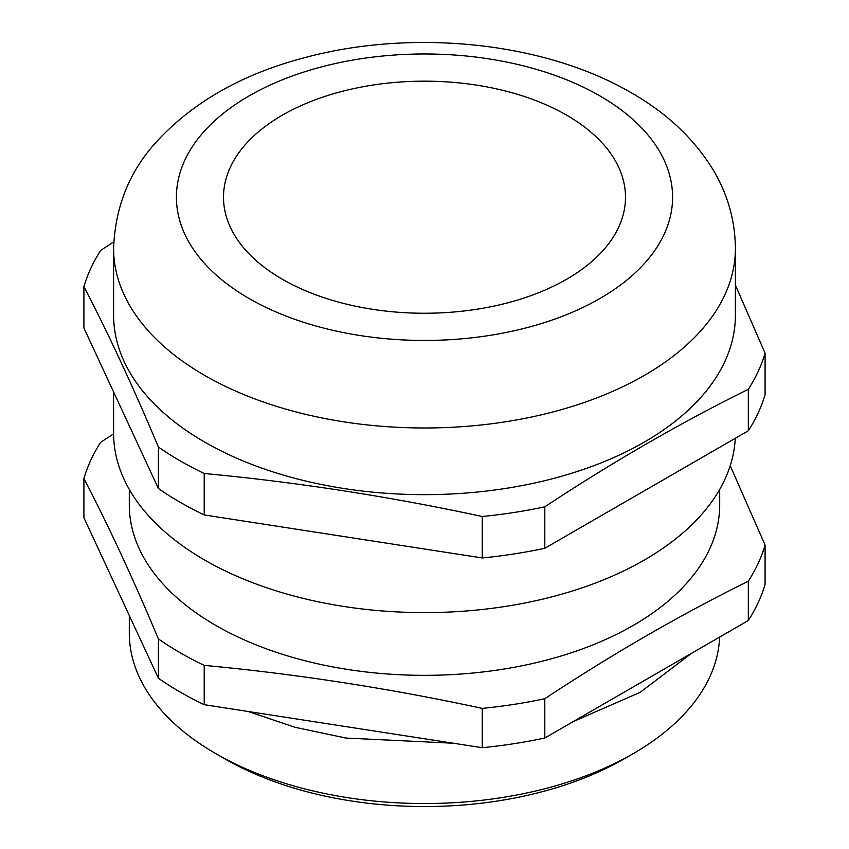 <?xml version="1.0" encoding="UTF-8"?>
<svg xmlns="http://www.w3.org/2000/svg" width="849" height="849" viewBox="0 0 849 849"><rect width="100%" height="100%" fill="white"/><g stroke="black" fill="none" stroke-linecap="round" stroke-linejoin="round"><path stroke-width="1.27" d="M633.237 753.625L624.355 758.751A282.632 163.178 180 0 1 224.645 758.751L215.763 753.625A295.197 170.426 0 0 0 633.237 753.625A295.197 170.426 0 0 0 719.623 637.09M566.623 115.156A200.99 116.037 0 0 0 347.591 90.005A200.99 116.037 0 0 0 223.51 197.212A200.99 116.037 0 0 0 282.377 279.257A200.99 116.037 0 0 0 501.409 304.42A200.99 116.037 0 0 0 625.49 197.212A200.99 116.037 0 0 0 566.623 115.156M204.662 442.085A310.904 179.5 0 0 0 543.477 480.99A310.904 179.5 0 0 0 735.404 315.159L735.404 248.492A310.904 179.5 180 0 1 543.477 414.323A310.904 179.5 180 0 1 204.662 375.417A310.904 179.5 180 0 1 113.596 248.492L113.596 315.159A310.904 179.5 0 0 0 204.662 442.085M113.596 391.951L113.596 433.107A310.904 179.5 0 0 0 204.662 560.032A310.904 179.5 0 0 0 539.306 599.925A310.904 179.5 0 0 0 735.266 438.307M129.303 489.438L129.303 504.911A295.197 170.426 0 0 0 215.763 625.416A295.197 170.426 0 0 0 537.47 662.369A295.197 170.426 0 0 0 719.697 504.911L719.697 489.438M204.216 665.372A345.447 199.441 180 0 1 180.232 652.775A345.447 199.441 180 0 1 158.402 638.926L158.402 678.245A345.447 199.441 180 0 0 204.216 704.691L482.232 747.693A345.447 199.441 180 0 0 544.803 738.014L748.319 620.513A345.447 199.441 180 0 0 765.087 584.388L765.087 545.079A345.447 199.441 180 0 1 748.319 581.204C680.484 614.718 612.638 653.889 544.803 698.706A345.447 199.441 180 0 1 482.232 708.384C389.553 688.39 296.885 674.064 204.216 665.372L204.216 704.691M730.225 465.708L765.087 545.079M735.404 285.137L765.087 353.195A345.447 199.441 180 0 1 748.319 389.32C680.484 422.834 612.638 462.005 544.803 506.821A345.447 199.441 180 0 1 482.232 516.5C389.553 496.516 296.885 482.179 204.216 473.487A345.447 199.441 180 0 1 180.232 460.89A345.447 199.441 180 0 1 158.402 447.041C133.58 387.887 108.746 334.389 83.913 286.538L83.913 327.99L158.402 488.493L158.402 447.041M158.402 638.926C133.58 579.771 108.746 526.274 83.913 478.412L83.913 517.731L158.402 678.245M748.319 581.204L748.319 620.513M544.803 738.014L544.803 698.706M83.913 478.412A345.447 199.441 180 0 1 100.681 442.287L113.607 433.85M482.232 708.384L482.232 747.693M765.087 353.195L765.087 394.647A345.447 199.441 180 0 1 748.319 430.772L544.803 548.274A345.447 199.441 180 0 1 482.232 557.952L204.216 514.94A345.447 199.441 180 0 1 158.402 488.493M544.803 506.821L544.803 548.274M748.319 430.772L748.319 389.32M83.913 286.538A345.447 199.441 180 0 1 100.681 250.413L113.745 241.869M204.216 473.487L204.216 514.94M482.232 557.952L482.232 516.5M129.303 615.536L129.303 633.11A295.197 170.426 0 0 0 215.763 753.625L224.645 758.751A282.632 163.178 180 0 1 224.635 758.751M249.075 298.498A248.088 143.237 0 0 0 599.925 298.498A248.088 143.237 0 0 0 599.925 95.926A248.088 143.237 0 0 0 249.075 95.926A248.088 143.237 0 0 0 249.075 298.498M691.585 653.274L640.178 692.328L573.34 721.533M453.292 743.225L345.946 738.046L295.07 727.306L248.141 711.483M735.404 248.492C735.117 219.785 727.349 192.999 712.099 168.155C692.89 137.644 665.966 112.535 631.327 92.817C543.668 41.516 411.171 28.526 303.39 58.008C241.233 74.5 191.938 102.782 155.516 142.865C129.144 172.05 115.167 207.252 113.596 248.492"/></g></svg>
